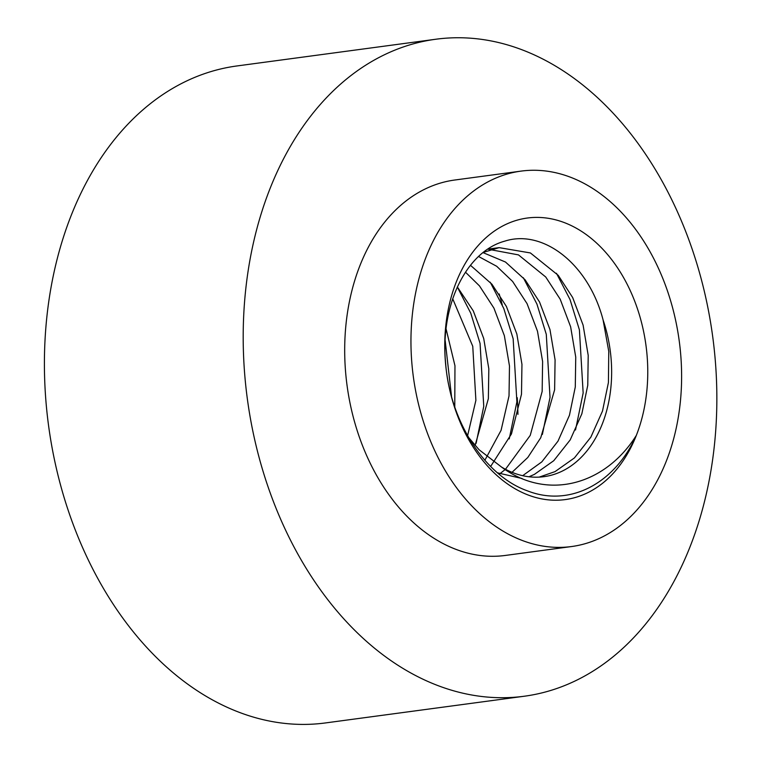 <?xml version="1.0" encoding="UTF-8"?>
<svg xmlns="http://www.w3.org/2000/svg" width="761" height="761" viewBox="0 0 761 761"><rect width="100%" height="100%" fill="white"/><g stroke="black" fill="none" stroke-linecap="round" stroke-linejoin="round"><path stroke-width="1.14" d="M501.613 467.111A116.481 82.502 82.3 0 0 543.915 476.681A116.481 82.502 82.3 0 0 603.083 319.915C588.491 263.715 542.869 228.871 504.866 241.113C466.132 251.491 439.915 305.779 445.661 363.644C450.046 421.537 485.128 476.044 527.497 490.874C569.799 507.454 614.945 483.473 636.348 435.368A142.05 100.614 -97.7 0 1 460.728 423.554A142.05 100.614 -97.7 0 1 541.794 217.57A142.05 100.614 -97.7 0 1 636.348 435.368C605.88 484.129 548.281 501.651 501.613 467.111L479.107 449.761L468.5 437.347M454.774 407.002L454.964 365.746L446.079 328.895M475.092 445.442L488.362 398.669L488.819 368.781L483.711 338.464L473.275 310.878L457.332 286.926M490.636 466.464L511.449 433.96L521.494 394.217L521.951 364.329L516.843 334.012L506.398 306.436L491.958 284.234L470.46 265.285M512.02 472.334L527.801 457.475L540.776 437.689L554.626 389.765L555.083 359.877L549.965 329.561L539.53 301.984L525.09 279.782L505.485 262.031L483.054 252.633M528.962 476.776L534.403 474.379L553.751 460.709L570.198 439.915L581.842 413.822L587.758 385.313L588.215 355.435L583.097 325.109L572.662 297.532L558.222 275.33L530.398 252.947L499.14 247.639L483.368 252.386M451.52 396.414L445.166 340.481M476.11 443.34L483.758 406.317L480.067 343.439L470.783 313.256L457.304 286.992M509.242 438.897L516.89 401.875L513.152 338.759L503.782 308.481L490.208 282.188M542.374 434.445L550.022 397.423L546.284 334.307L536.914 304.029L523.33 277.736M575.506 429.994L583.154 392.971L579.406 329.855L570.046 299.577L556.462 273.285M521.076 171.111L454.812 180.015A189.403 134.145 82.3 0 0 347.073 385.599A189.403 134.145 82.3 0 0 505.247 555.454L571.511 546.55A189.403 134.145 82.3 0 0 681.447 366.983A189.403 134.145 82.3 0 0 558.289 173.356A189.403 134.145 82.3 0 0 521.076 171.111A189.403 134.145 82.3 0 0 413.337 376.695A189.403 134.145 82.3 0 0 571.511 546.55M501.023 43.149A331.463 234.759 82.3 0 0 435.891 39.23A331.463 234.759 82.3 0 0 247.363 398.992A331.463 234.759 82.3 0 0 524.167 696.248A331.463 234.759 82.3 0 0 716.558 382.003A331.463 234.759 82.3 0 0 501.023 43.149M467.587 435.739L475.891 400.343L472.752 346.274L452.69 298.759M484.852 460.272L501.071 430.346L509.023 395.891L509.48 366.012L504.362 335.687L493.927 308.11L479.487 285.908L465.456 272.172M499.197 474.265L505.18 469.547M505.475 469.29L530.246 435.378L542.155 391.439L542.612 361.561L537.494 331.235L527.059 303.658L512.619 281.456L496.705 266.283L478.574 256.495M522.655 475.692L541.784 461.908L557.994 441.152L569.456 415.24L575.287 386.988L575.744 357.109L570.626 326.783L560.191 299.206L545.742 277.004L518.488 254.897L487.801 249.17M497.504 472.838L521.998 478.488M539.207 477.118L555.054 471.611L574.412 457.932L590.859 437.137L602.503 411.045L608.42 382.536L608.771 351.392L603.083 319.915M435.891 39.23L237.118 65.931A331.463 234.759 82.3 0 0 48.58 425.703A331.463 234.759 82.3 0 0 325.385 722.95L524.167 696.248M517.946 414.384A331.463 234.759 82.3 0 0 517.261 397.708M502.25 304.838A331.463 234.759 82.3 0 0 499.187 293.965M487.83 249.151L499.14 247.639"/></g></svg>
